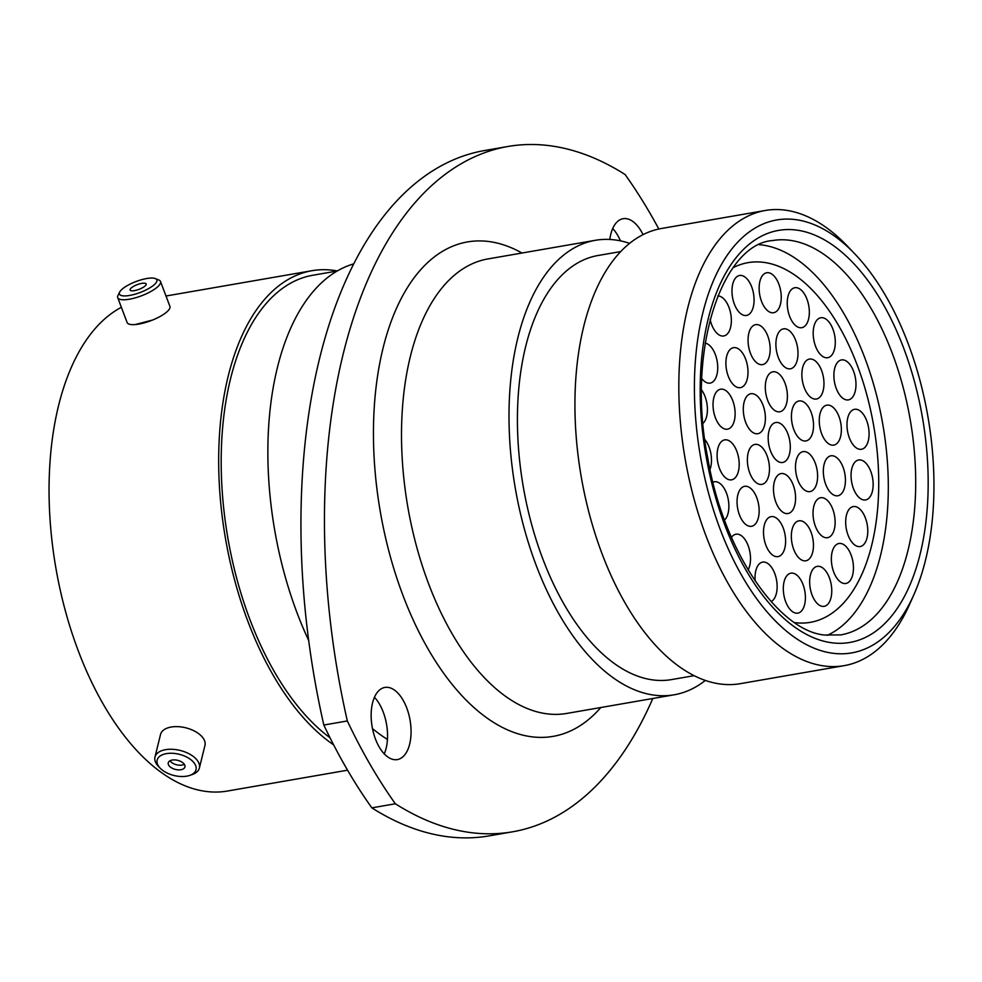 <?xml version="1.0" encoding="UTF-8"?>
<svg xmlns="http://www.w3.org/2000/svg" width="982" height="982" viewBox="0 0 982 982"><rect width="100%" height="100%" fill="white"/><g stroke="black" fill="none" stroke-linecap="round" stroke-linejoin="round"><path stroke-width="1.47" d="M135.062 324.6L152.505 320.071M394.015 759.614A36.616 19.247 80.2 0 0 397.366 759.589A36.616 19.247 80.2 0 0 410.537 723.353A36.616 19.247 80.2 0 0 388.197 687.4A36.616 19.247 80.2 0 0 384.846 687.437A36.616 19.247 80.2 0 0 371.675 723.673A36.616 19.247 80.2 0 0 394.015 759.614M374.437 697.257A36.616 19.247 -99.8 0 1 384.257 753.857M643.014 234.624A36.616 19.247 80.2 0 0 626.455 218.679A36.616 19.247 80.2 0 0 623.104 218.704A36.616 19.247 80.2 0 0 609.834 239.461M612.694 228.524A36.616 19.247 -99.8 0 1 620.477 240.86M658.824 229.002A430.411 226.167 -99.8 0 0 625.092 174.514A490.128 257.542 80.2 0 0 552.682 146.122A490.128 257.542 80.2 0 0 507.817 146.502A490.128 257.542 80.2 0 0 347.333 720.96L323.827 725.035A490.128 257.542 -99.8 0 1 484.298 150.577L507.817 146.502M796.746 219.784A219.71 115.446 80.2 0 0 695.661 418.651A219.71 115.446 80.2 0 0 831.607 653.079A219.71 115.446 80.2 0 0 913.96 594.503A219.71 115.446 80.2 0 0 854.905 253.982A219.71 115.446 80.2 0 0 796.746 219.784M913.96 594.503L909.639 604.249A230.979 121.375 -99.8 0 1 844.213 665.649A230.979 121.375 -99.8 0 1 823.063 665.821A230.979 121.375 -99.8 0 1 682.183 439.101A230.979 121.375 -99.8 0 1 765.26 210.492A230.979 121.375 -99.8 0 1 786.41 210.308A230.979 121.375 -99.8 0 1 847.552 246.273L854.905 253.982M844.213 665.649L740.305 683.668A230.979 121.375 -99.8 0 1 719.168 683.84A230.979 121.375 -99.8 0 1 578.288 457.121A230.979 121.375 -99.8 0 1 661.365 228.511L765.26 210.492M694.176 675.665L671.504 679.593A215.205 113.077 -99.8 0 1 651.79 679.765A215.205 113.077 -99.8 0 1 520.546 468.512A215.205 113.077 -99.8 0 1 597.94 255.516L620.624 251.588M705.371 680.416A230.635 121.191 -99.8 0 1 674.131 694.802A230.635 121.191 -99.8 0 1 653.018 694.974A230.635 121.191 -99.8 0 1 512.358 468.586A230.635 121.191 -99.8 0 1 595.301 240.308A230.635 121.191 -99.8 0 1 616.426 240.136A230.635 121.191 -99.8 0 1 629.56 243.34M387.436 739.409A249.121 130.901 -99.8 0 1 372.485 728.595M308.618 640.338A249.121 130.901 -99.8 0 1 353.495 263.937M330.026 737.777A244.493 128.482 -99.8 0 1 221.478 477.436A244.493 128.482 -99.8 0 1 312.693 275.267L337.084 271.032M333.635 744.872A249.121 130.901 -99.8 0 1 219.121 480.419A249.121 130.901 -99.8 0 1 311.908 270.713A249.121 130.901 -99.8 0 1 334.715 270.516A249.121 130.901 -99.8 0 1 337.243 270.946M347.567 770.195L227.419 791.038A249.121 130.901 -99.8 0 1 204.612 791.234A249.121 130.901 -99.8 0 1 55.753 567.314A249.121 130.901 -99.8 0 1 121.363 307.305M371.847 807.855L395.365 803.779A490.128 257.542 80.2 0 0 512.653 831.791L489.134 835.878A490.128 257.542 -99.8 0 1 371.847 807.855A430.411 226.167 -99.8 0 1 323.827 725.035M395.365 803.779A430.411 226.167 -99.8 0 1 347.333 720.96M512.653 831.791A490.128 257.542 80.2 0 0 652.809 698.497M196.179 767.998A20.008 10.925 -166.1 0 0 176.195 753.673A20.008 10.925 -166.1 0 0 156.985 761.774A20.008 10.925 -166.1 0 0 160.14 768.145A20.008 10.925 -166.1 0 0 189.624 775.436A20.008 10.925 -166.1 0 0 196.179 767.998M160.14 768.145L158.36 766.279A22.868 12.484 13.9 0 1 154.763 759A22.868 12.484 13.9 0 1 154.96 757.073A22.868 12.484 13.9 0 1 178.429 750.052A22.868 12.484 13.9 0 1 199.567 766.12A22.868 12.484 13.9 0 1 199.371 768.047A22.868 12.484 13.9 0 1 192.055 774.614L189.624 775.436M168.18 763.542A8.58 4.689 -166.1 0 0 176.109 769.581A8.58 4.689 -166.1 0 0 184.923 766.942A8.58 4.689 -166.1 0 0 184.997 766.218A8.58 4.689 -166.1 0 0 177.067 760.191A8.58 4.689 -166.1 0 0 168.253 762.83A8.58 4.689 -166.1 0 0 168.18 763.542M169.996 760.792A8.58 4.689 -166.1 0 0 184.321 764.327M154.96 757.073L160.545 734.426A22.868 12.484 13.9 0 1 184.027 727.417A22.868 12.484 13.9 0 1 205.152 743.472A22.868 12.484 13.9 0 1 204.956 745.399L199.371 768.047M148.38 288.708A20.008 5.855 -20.7 0 0 155.316 278.581A20.008 5.855 -20.7 0 0 127.881 285.283A20.008 5.855 -20.7 0 0 119.681 292.071A20.008 5.855 -20.7 0 0 127.537 295.754A20.008 5.855 -20.7 0 0 148.38 288.708M155.316 278.581L158.753 279.944A22.868 6.69 159.3 0 1 160.496 281.466A22.868 6.69 159.3 0 1 150.823 291.519A22.868 6.69 159.3 0 1 117.717 297.656A22.868 6.69 159.3 0 1 118.012 295.349L119.681 292.071M133.736 286.265A8.58 2.516 -20.7 0 0 130.103 290.034A8.58 2.516 -20.7 0 0 142.537 287.726A8.58 2.516 -20.7 0 0 146.171 283.958A8.58 2.516 -20.7 0 0 133.736 286.265M160.496 281.466L169.911 306.359A22.868 6.69 159.3 0 1 160.238 316.4A22.868 6.69 159.3 0 1 127.132 322.538L117.717 297.656M712.969 482.223A20.278 10.655 -99.8 0 1 714.368 481.781A20.278 10.655 -99.8 0 1 716.222 481.769A20.278 10.655 -99.8 0 1 728.018 498.34A20.278 10.655 -99.8 0 1 724.556 520.043M704.892 439.629A20.278 10.655 -99.8 0 1 710.011 469.384M726.545 439.85A20.278 10.655 -99.8 0 1 738.906 459.76A20.278 10.655 -99.8 0 1 731.615 479.83A20.278 10.655 -99.8 0 1 729.761 479.854A20.278 10.655 -99.8 0 1 717.388 459.944A20.278 10.655 -99.8 0 1 724.691 439.875A20.278 10.655 -99.8 0 1 726.545 439.85M756.815 444.392A20.278 10.655 -99.8 0 1 769.176 464.302A20.278 10.655 -99.8 0 1 761.885 484.372A20.278 10.655 -99.8 0 1 760.031 484.396A20.278 10.655 -99.8 0 1 747.658 464.486A20.278 10.655 -99.8 0 1 754.949 444.416A20.278 10.655 -99.8 0 1 756.815 444.392M731.492 537.375A20.278 10.655 -99.8 0 1 735.997 534.208A20.278 10.655 -99.8 0 1 737.85 534.183A20.278 10.655 -99.8 0 1 749.057 548.398A20.278 10.655 -99.8 0 1 748.088 569.953M746.492 486.311A20.278 10.655 -99.8 0 1 758.865 506.221A20.278 10.655 -99.8 0 1 751.561 526.291A20.278 10.655 -99.8 0 1 749.708 526.303A20.278 10.655 -99.8 0 1 737.347 506.405A20.278 10.655 -99.8 0 1 744.638 486.323A20.278 10.655 -99.8 0 1 746.492 486.311M772.944 516.618A20.278 10.655 -99.8 0 1 785.318 536.528A20.278 10.655 -99.8 0 1 778.026 556.61A20.278 10.655 -99.8 0 1 776.161 556.622A20.278 10.655 -99.8 0 1 763.8 536.712A20.278 10.655 -99.8 0 1 771.091 516.642A20.278 10.655 -99.8 0 1 772.944 516.618M792.744 573.157A20.278 10.655 -99.8 0 1 805.117 593.067A20.278 10.655 -99.8 0 1 797.826 613.136A20.278 10.655 -99.8 0 1 795.96 613.149A20.278 10.655 -99.8 0 1 783.599 593.251A20.278 10.655 -99.8 0 1 790.891 573.169A20.278 10.655 -99.8 0 1 792.744 573.157M755.207 581.135A20.278 10.655 -99.8 0 1 762.621 562.121A20.278 10.655 -99.8 0 1 764.475 562.109A20.278 10.655 -99.8 0 1 776.627 580.522A20.278 10.655 -99.8 0 1 771.079 601.598M782.936 473.557A20.278 10.655 -99.8 0 1 795.297 493.467A20.278 10.655 -99.8 0 1 788.006 513.537A20.278 10.655 -99.8 0 1 786.152 513.561A20.278 10.655 -99.8 0 1 773.779 493.651A20.278 10.655 -99.8 0 1 781.071 473.57A20.278 10.655 -99.8 0 1 782.936 473.557M800.784 520.804A20.278 10.655 -99.8 0 1 813.157 540.714A20.278 10.655 -99.8 0 1 805.854 560.783A20.278 10.655 -99.8 0 1 804 560.796A20.278 10.655 -99.8 0 1 791.627 540.886A20.278 10.655 -99.8 0 1 798.931 520.816A20.278 10.655 -99.8 0 1 800.784 520.804M819.098 566.356A20.278 10.655 -99.8 0 1 831.472 586.266A20.278 10.655 -99.8 0 1 824.18 606.336A20.278 10.655 -99.8 0 1 822.315 606.348A20.278 10.655 -99.8 0 1 809.954 586.438A20.278 10.655 -99.8 0 1 817.245 566.369A20.278 10.655 -99.8 0 1 819.098 566.356M840.801 543.488A20.278 10.655 -99.8 0 1 853.162 563.398A20.278 10.655 -99.8 0 1 845.87 583.468A20.278 10.655 -99.8 0 1 844.017 583.48A20.278 10.655 -99.8 0 1 831.644 563.582A20.278 10.655 -99.8 0 1 838.935 543.5A20.278 10.655 -99.8 0 1 840.801 543.488M822.462 497.714A20.278 10.655 -99.8 0 1 834.835 517.624A20.278 10.655 -99.8 0 1 827.544 537.694A20.278 10.655 -99.8 0 1 825.678 537.706A20.278 10.655 -99.8 0 1 813.317 517.796A20.278 10.655 -99.8 0 1 820.608 497.727A20.278 10.655 -99.8 0 1 822.462 497.714M804.945 451.622A20.278 10.655 -99.8 0 1 817.319 471.52A20.278 10.655 -99.8 0 1 810.015 491.601A20.278 10.655 -99.8 0 1 808.161 491.614A20.278 10.655 -99.8 0 1 795.788 471.704A20.278 10.655 -99.8 0 1 803.092 451.634A20.278 10.655 -99.8 0 1 804.945 451.622M855.113 506.565A20.278 10.655 -99.8 0 1 867.487 526.475A20.278 10.655 -99.8 0 1 860.195 546.544A20.278 10.655 -99.8 0 1 858.342 546.557A20.278 10.655 -99.8 0 1 845.968 526.647A20.278 10.655 -99.8 0 1 853.26 506.577A20.278 10.655 -99.8 0 1 855.113 506.565M832.785 455.795A20.278 10.655 -99.8 0 1 845.146 475.705A20.278 10.655 -99.8 0 1 837.855 495.775A20.278 10.655 -99.8 0 1 836.001 495.787A20.278 10.655 -99.8 0 1 823.628 475.877A20.278 10.655 -99.8 0 1 830.919 455.808A20.278 10.655 -99.8 0 1 832.785 455.795M860.49 459.957A20.278 10.655 -99.8 0 1 872.863 479.867A20.278 10.655 -99.8 0 1 865.572 499.936A20.278 10.655 -99.8 0 1 863.718 499.948A20.278 10.655 -99.8 0 1 851.345 480.038A20.278 10.655 -99.8 0 1 858.636 459.969A20.278 10.655 -99.8 0 1 860.49 459.957M843.317 359.903A20.278 10.655 -99.8 0 1 855.69 379.813A20.278 10.655 -99.8 0 1 848.399 399.895A20.278 10.655 -99.8 0 1 846.533 399.907A20.278 10.655 -99.8 0 1 834.172 379.997A20.278 10.655 -99.8 0 1 841.464 359.928A20.278 10.655 -99.8 0 1 843.317 359.903M856.414 409.285A20.278 10.655 -99.8 0 1 868.788 429.195A20.278 10.655 -99.8 0 1 861.496 449.277A20.278 10.655 -99.8 0 1 859.631 449.29A20.278 10.655 -99.8 0 1 847.27 429.38A20.278 10.655 -99.8 0 1 854.561 409.31A20.278 10.655 -99.8 0 1 856.414 409.285M828.71 405.136A20.278 10.655 -99.8 0 1 841.071 425.034A20.278 10.655 -99.8 0 1 833.779 445.116A20.278 10.655 -99.8 0 1 831.926 445.128A20.278 10.655 -99.8 0 1 819.553 425.218A20.278 10.655 -99.8 0 1 826.844 405.149A20.278 10.655 -99.8 0 1 828.71 405.136M800.87 400.951A20.278 10.655 -99.8 0 1 813.243 420.861A20.278 10.655 -99.8 0 1 805.94 440.93A20.278 10.655 -99.8 0 1 804.086 440.955A20.278 10.655 -99.8 0 1 791.713 421.045A20.278 10.655 -99.8 0 1 799.017 400.975A20.278 10.655 -99.8 0 1 800.87 400.951M811.304 359.056A20.278 10.655 -99.8 0 1 823.677 378.966A20.278 10.655 -99.8 0 1 816.386 399.036A20.278 10.655 -99.8 0 1 814.52 399.048A20.278 10.655 -99.8 0 1 802.159 379.15A20.278 10.655 -99.8 0 1 809.45 359.068A20.278 10.655 -99.8 0 1 811.304 359.056M796.684 287.714A20.278 10.655 -99.8 0 1 809.045 307.624A20.278 10.655 -99.8 0 1 801.754 327.693A20.278 10.655 -99.8 0 1 799.9 327.706A20.278 10.655 -99.8 0 1 787.527 307.808A20.278 10.655 -99.8 0 1 794.819 287.726A20.278 10.655 -99.8 0 1 796.684 287.714M822.634 317.726A20.278 10.655 -99.8 0 1 835.007 337.636A20.278 10.655 -99.8 0 1 827.703 357.706A20.278 10.655 -99.8 0 1 825.85 357.73A20.278 10.655 -99.8 0 1 813.477 337.82A20.278 10.655 -99.8 0 1 820.78 317.751A20.278 10.655 -99.8 0 1 822.634 317.726M785.342 328.823A20.278 10.655 -99.8 0 1 797.703 348.72A20.278 10.655 -99.8 0 1 790.412 368.802A20.278 10.655 -99.8 0 1 788.558 368.815A20.278 10.655 -99.8 0 1 776.185 348.905A20.278 10.655 -99.8 0 1 783.476 328.835A20.278 10.655 -99.8 0 1 785.342 328.823M774.749 371.785A20.278 10.655 -99.8 0 1 787.11 391.695A20.278 10.655 -99.8 0 1 779.818 411.777A20.278 10.655 -99.8 0 1 777.965 411.789A20.278 10.655 -99.8 0 1 765.592 391.879A20.278 10.655 -99.8 0 1 772.883 371.81A20.278 10.655 -99.8 0 1 774.749 371.785M768.575 272.738A20.278 10.655 -99.8 0 1 780.948 292.648A20.278 10.655 -99.8 0 1 773.656 312.718A20.278 10.655 -99.8 0 1 771.791 312.742A20.278 10.655 -99.8 0 1 759.43 292.832A20.278 10.655 -99.8 0 1 766.721 272.75A20.278 10.655 -99.8 0 1 768.575 272.738M741.422 275.476A20.278 10.655 -99.8 0 1 753.783 295.373A20.278 10.655 -99.8 0 1 746.492 315.455A20.278 10.655 -99.8 0 1 744.638 315.468A20.278 10.655 -99.8 0 1 732.265 295.557A20.278 10.655 -99.8 0 1 739.556 275.488A20.278 10.655 -99.8 0 1 741.422 275.476M757.503 324.637A20.278 10.655 -99.8 0 1 769.876 344.547A20.278 10.655 -99.8 0 1 762.572 364.617A20.278 10.655 -99.8 0 1 760.719 364.641A20.278 10.655 -99.8 0 1 748.345 344.731A20.278 10.655 -99.8 0 1 755.649 324.661A20.278 10.655 -99.8 0 1 757.503 324.637M735.334 347.653A20.278 10.655 -99.8 0 1 747.707 367.563A20.278 10.655 -99.8 0 1 740.416 387.645A20.278 10.655 -99.8 0 1 738.55 387.657A20.278 10.655 -99.8 0 1 726.189 367.747A20.278 10.655 -99.8 0 1 733.48 347.677A20.278 10.655 -99.8 0 1 735.334 347.653M752.728 393.733A20.278 10.655 -99.8 0 1 765.101 413.643A20.278 10.655 -99.8 0 1 757.809 433.713A20.278 10.655 -99.8 0 1 755.956 433.725A20.278 10.655 -99.8 0 1 743.583 413.827A20.278 10.655 -99.8 0 1 750.874 393.745A20.278 10.655 -99.8 0 1 752.728 393.733M722.47 389.191A20.278 10.655 -99.8 0 1 734.831 409.101A20.278 10.655 -99.8 0 1 727.539 429.171A20.278 10.655 -99.8 0 1 725.686 429.183A20.278 10.655 -99.8 0 1 713.313 409.285A20.278 10.655 -99.8 0 1 720.604 389.203A20.278 10.655 -99.8 0 1 722.47 389.191M701.627 390.001A20.278 10.655 -99.8 0 1 703.075 423.316M705.186 343.135A20.278 10.655 -99.8 0 1 717.449 363.131A20.278 10.655 -99.8 0 1 710.146 383.103A20.278 10.655 -99.8 0 1 708.292 383.115A20.278 10.655 -99.8 0 1 701.848 378.708M717.781 295.926A20.278 10.655 -99.8 0 1 718.689 295.987A20.278 10.655 -99.8 0 1 731.062 315.897A20.278 10.655 -99.8 0 1 723.771 335.967A20.278 10.655 -99.8 0 1 721.905 335.979A20.278 10.655 -99.8 0 1 710.096 319.346M777.621 422.493A20.278 10.655 -99.8 0 1 789.994 442.403A20.278 10.655 -99.8 0 1 782.703 462.473A20.278 10.655 -99.8 0 1 780.837 462.485A20.278 10.655 -99.8 0 1 768.476 442.587A20.278 10.655 -99.8 0 1 775.768 422.505A20.278 10.655 -99.8 0 1 777.621 422.493M733.137 267.681A182.529 95.917 -99.8 0 1 748.038 262.648A182.529 95.917 -99.8 0 1 764.757 262.513A182.529 95.917 -99.8 0 1 876.079 441.679A182.529 95.917 -99.8 0 1 810.42 622.33A182.529 95.917 -99.8 0 1 794.696 622.613A182.529 95.917 80.2 0 0 810.42 622.33A182.529 95.917 80.2 0 0 876.951 449.265A182.529 95.917 80.2 0 0 773.067 264.379A182.529 95.917 80.2 0 0 748.038 262.648A182.529 95.917 80.2 0 0 733.137 267.681M827.225 635.366A200.107 105.148 80.2 0 0 884.696 436.389A200.107 105.148 80.2 0 0 772.478 247.231A200.107 105.148 80.2 0 0 759.479 244.714M595.301 240.308L487.821 258.953A230.635 121.191 80.2 0 0 404.866 487.232A230.635 121.191 80.2 0 0 545.538 713.619A230.635 121.191 80.2 0 0 566.651 713.448L674.131 694.802M600.812 707.519A250.926 131.846 -99.8 0 1 530.145 736.574A250.926 131.846 -99.8 0 1 374.878 468.844A250.926 131.846 -99.8 0 1 490.325 241.732A250.926 131.846 -99.8 0 1 521.982 253.025M790.743 240.43A200.107 105.148 80.2 0 0 772.429 240.578C722.752 244.052 685.718 349.838 707.875 458.582C723.587 552.424 779.192 631.045 824.549 635.035L840.825 634.9A200.107 105.148 80.2 0 0 912.794 436.855A200.107 105.148 80.2 0 0 790.743 240.43M830.772 642.633A209.117 109.886 -99.8 0 1 701.381 419.51A209.117 109.886 -99.8 0 1 797.593 230.23A209.117 109.886 -99.8 0 1 926.983 453.353A209.117 109.886 -99.8 0 1 830.772 642.633M311.908 270.713L166.007 296.012"/></g></svg>
